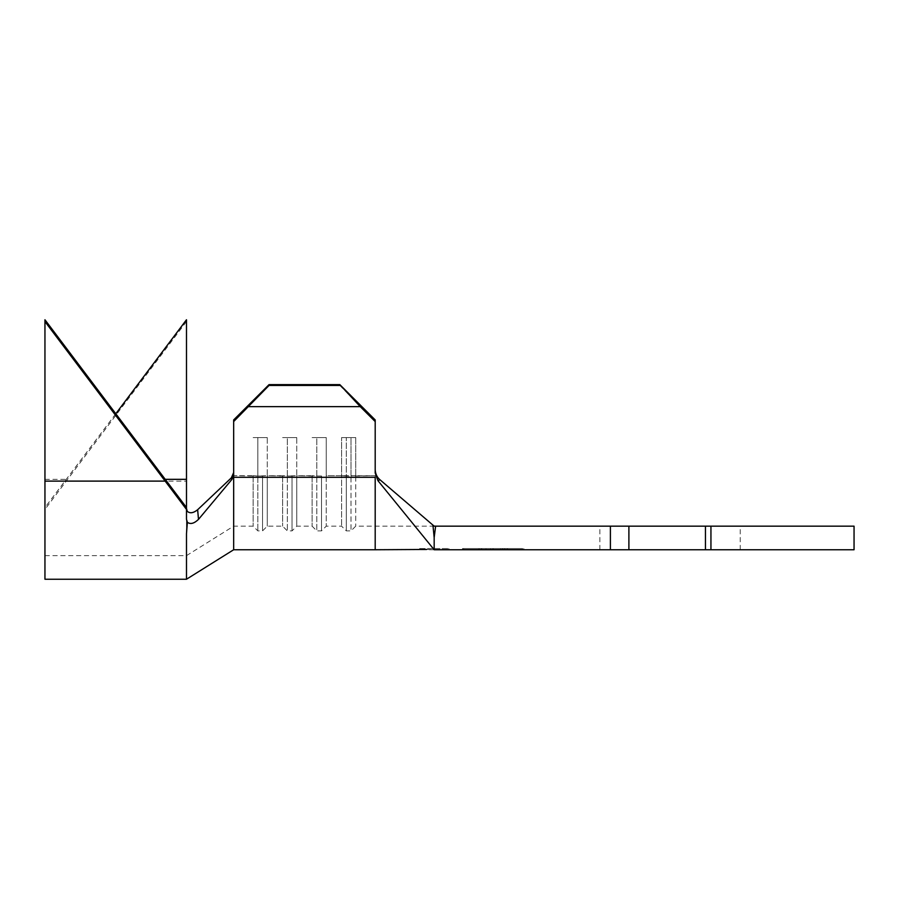<?xml version="1.0" encoding="UTF-8"?>
<svg xmlns="http://www.w3.org/2000/svg" width="899" height="899" viewBox="0 0 899 899"><rect width="100%" height="100%" fill="white"/><g stroke="black" fill="none" stroke-linecap="round" stroke-linejoin="round"><path stroke-width="0.67" stroke-dasharray="4.5 3.37" d="M426.677 549.458L434.172 549.75L419.428 549.75L419.428 548.57L434.172 548.57L419.428 548.57M670.058 526.162L740.237 526.162L670.058 526.162M670.058 549.75L740.237 549.75L670.058 549.75M434.172 537.591L435.622 526.162L432.936 525.117L434.172 537.591L434.172 549.75L705.445 549.75L705.445 526.162L705.445 549.75L710.94 549.75L710.94 526.162L705.445 526.162L705.445 549.75M432.936 525.117L379.951 479.74L377.962 480.695L375.198 473.009L375.198 419.934L375.198 469.705L375.198 419.934L339.811 384.626L339.811 385.446L375.198 421.564M484.325 548.57L507.699 548.57L478.414 548.57L478.414 549.75L507.699 549.75L478.414 549.75L507.699 549.75L478.414 549.75L478.414 548.57L484.325 548.57L484.325 549.75M493.315 548.57L507.002 548.57L507.002 549.75L479.088 549.75L522.589 549.75L463.693 549.75L506.98 549.75L479.088 549.75L506.98 549.75L506.969 548.57L479.313 548.57L522.589 548.57L506.969 548.57L506.969 549.75L506.969 548.57L479.088 548.57L479.088 549.75L479.122 548.57L481.875 548.57L481.875 549.75L481.842 548.57L490.562 548.57L490.562 549.75L490.596 548.57L493.315 548.57L493.315 549.75M231.976 479.324L198.499 519.375L197.634 509.733L231.358 477.841L231.976 479.324L233.661 474.706L233.661 419.934L233.661 474.706L233.661 421.564L248.618 406.64L360.241 406.64M355.734 475.672L355.734 437.577L341.586 437.577L355.734 437.577L341.586 437.577L355.734 437.577L355.734 526.162L355.734 475.672L375.198 475.672L375.198 526.162L375.198 475.672L351.015 475.998L351.015 437.903L351.015 530.882L351.015 475.998L346.295 475.998L346.295 437.903L346.295 530.882L346.295 475.998L341.586 475.672L341.586 437.577L341.586 526.162L341.586 475.672L326.247 475.672L326.247 437.577L312.099 437.577L326.247 437.577L312.099 437.577L326.247 437.577L326.247 526.162L326.247 475.672L355.734 475.672M312.099 475.672L312.099 526.162L312.099 475.672L296.76 475.672L296.76 437.577L282.612 437.577L296.76 437.577L282.612 437.577L296.76 437.577L296.76 526.162L296.76 475.672L316.808 475.998L316.808 437.903L316.808 530.882L316.808 475.998L312.099 475.672M282.612 475.672L282.612 526.162L282.612 475.672L267.273 475.672L267.273 437.577L253.125 437.577L267.273 437.577L253.125 437.577L267.273 437.577L267.273 526.162L267.273 475.672L287.332 475.998L287.332 437.903L287.332 530.882L287.332 475.998L282.612 475.672M253.125 475.672L253.125 526.162L253.125 475.672L233.661 475.672L233.661 526.162L233.661 475.672L257.844 475.998L257.844 437.903L257.844 530.882L257.844 475.998L253.125 475.672M248.618 406.64L269.048 384.626L233.661 419.934L233.661 421.564M854.05 549.75L710.94 549.75M854.05 526.162L710.94 526.162M705.445 526.162L628.895 526.162L628.895 549.75M628.895 526.162L435.622 526.162M507.879 549.75L478.392 549.75L523.802 549.75L507.879 549.75L507.879 548.57L523.802 548.57L507.879 548.57L507.879 549.75M462.479 549.75L478.392 549.75L462.479 549.75L462.479 548.57L507.879 548.57L478.392 548.57L478.392 549.75L478.392 548.57L462.479 548.57M377.962 480.695L434.172 549.75M375.198 549.75L375.198 477.302L233.661 477.302L233.661 549.75M269.048 384.626L339.811 384.626M269.048 385.446L339.811 385.446M186.486 579.237L186.486 533.748M187.363 522.285C190.408 524.522 194.128 523.555 198.499 519.375M186.486 520.263L186.486 555.649L186.486 520.263M186.486 519.251L186.486 319.763M186.486 321.55L44.95 509.418L44.95 579.237M115.713 413.843L44.95 507.542L44.95 555.649L44.95 319.763M44.95 507.542L44.95 509.418M321.527 475.998L321.527 530.882L321.527 475.998L316.808 475.998L321.527 475.998M292.04 475.998L292.04 530.882L292.04 475.998L287.332 475.998L296.76 475.672L292.04 475.998M262.553 475.998L262.553 530.882L262.553 475.998L257.844 475.998L267.273 475.672L262.553 475.998M523.802 548.57L523.802 549.75M463.693 548.57L479.313 548.57L463.693 548.57L463.693 549.75M522.589 548.57L522.589 549.75M479.313 548.57L479.313 549.75L479.313 548.57M434.172 548.57L448.916 548.57L434.172 548.57M493.293 548.57L493.293 549.75M504.238 548.57L504.238 549.75M504.26 548.57L504.26 549.75M507.002 548.57L506.98 549.75L506.98 548.57L481.808 548.57L481.808 549.75L481.797 548.57L479.088 548.57L479.088 549.75L479.122 548.57L481.83 548.57L481.83 549.75L481.808 548.57L506.98 548.57M485.999 548.57L485.999 549.75M481.167 548.57L481.167 549.75M493.124 548.57L493.124 549.75L493.079 548.57L507.699 548.57L507.699 549.75L507.699 548.57L493.158 548.57L493.158 549.75L481.145 549.75L493.158 549.75L493.158 548.57L478.414 548.57L493.079 548.57M505.069 548.57L505.069 549.75M500.507 548.57L500.507 549.75M502.181 548.57L502.181 549.75M502.811 548.57L502.811 549.75M492.866 548.57L492.866 549.75M504.991 548.57L481.145 548.57L504.991 548.57L504.991 549.75M493.068 548.57L493.068 549.75M481.145 548.57L481.145 549.75M610.399 526.162L610.399 549.75M66.459 481.111L186.486 481.111M44.95 479.336L66.459 479.336M599.88 549.75L599.88 526.162M375.198 473.009L375.198 469.705L375.198 473.009M44.95 555.649L186.486 555.649L233.661 526.162L253.125 526.162L257.844 530.882L262.553 530.882L267.273 526.162L282.612 526.162L287.332 530.882L292.04 530.882L296.76 526.162L312.099 526.162L316.808 530.882L321.527 530.882L326.247 526.162L341.586 526.162L346.295 530.882L351.015 530.882L355.734 526.162L434.172 526.162M740.237 549.75L740.237 526.162M448.916 548.57L448.916 549.75"/><path stroke-width="1.35" d="M375.198 549.75L233.661 549.75L233.661 477.302L375.198 477.302L375.198 549.75L426.677 549.458M435.622 526.162L434.172 537.591L432.936 525.117L434.172 526.162L705.445 526.162L705.445 549.75L628.895 549.75L628.895 526.162M375.198 469.705C375.422 473.919 377.007 477.268 379.951 479.74C377.018 477.279 375.422 473.93 375.198 469.705M432.936 525.117L379.951 479.74L377.962 480.695L434.172 549.75L628.895 549.75M269.048 384.626L269.048 385.446L233.661 421.564L233.661 419.934L269.048 384.626L339.811 384.626L375.198 419.934L375.198 473.009L377.962 480.695M233.661 421.564L233.661 474.706L231.976 479.324L198.499 519.375C194.128 523.555 190.419 524.522 187.363 522.285L186.486 519.251L186.486 507.542L44.95 319.763L44.95 321.55L186.486 509.418M710.94 549.75L854.05 549.75L854.05 526.162L710.94 526.162L710.94 549.75L705.445 549.75M434.172 537.591L434.172 549.75M705.445 526.162L710.94 526.162M248.618 406.64L360.241 406.64L339.811 384.626M233.661 477.302L233.661 474.706M375.198 421.564L360.241 406.64M269.048 385.446L339.811 385.446M233.661 549.75L186.486 579.237L186.486 533.748L187.363 522.285M231.976 479.324L231.358 477.841L233.661 472.548L231.358 477.841L197.634 509.733C193.409 513.104 189.959 513.644 187.25 511.329C189.959 513.644 193.409 513.104 197.634 509.733L198.499 519.375M115.713 413.843L186.486 319.763L186.486 507.542M44.95 321.55L44.95 579.237L186.486 579.237M186.486 508.452L187.25 511.329M610.399 526.162L610.399 549.75M44.95 481.111L164.967 481.111M164.967 479.336L186.486 479.336"/></g></svg>
